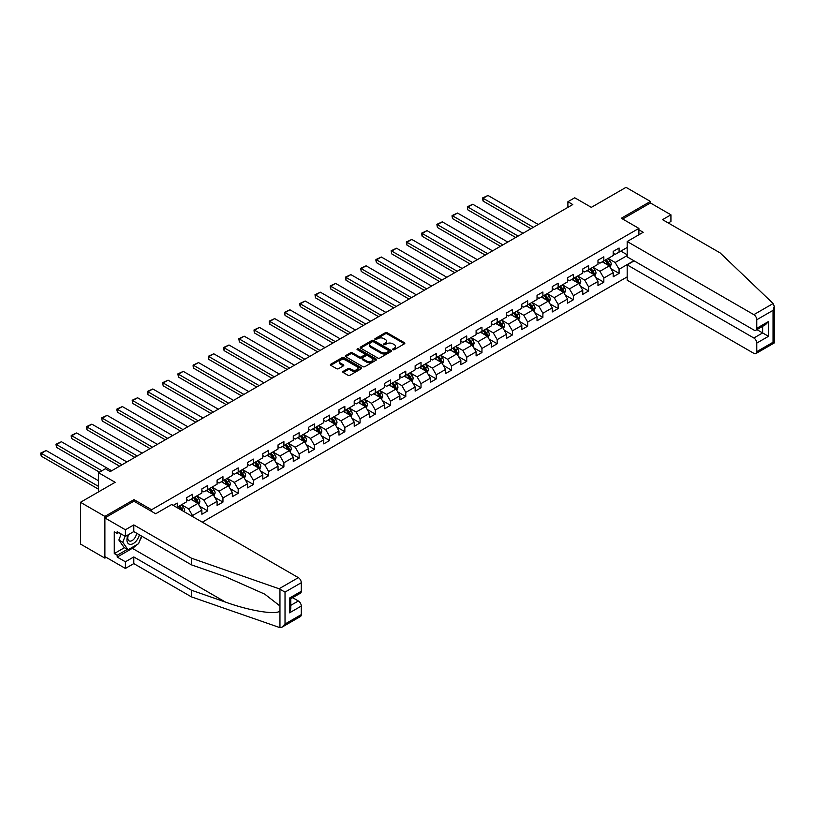 <?xml version="1.0" encoding="UTF-8"?>
<svg xmlns="http://www.w3.org/2000/svg" width="815" height="815" viewBox="0 0 815 815"><rect width="100%" height="100%" fill="white"/><g stroke="black" fill="none" stroke-linecap="round" stroke-linejoin="round"><path stroke-width="1.22" d="M392.912 349.696A0.947 0.55 0 0 0 394.256 349.696L404.444 343.808A1.355 0.784 0 0 0 404.841 343.258A1.355 0.784 0 0 0 404.444 342.707L387.186 332.744A1.355 0.784 0 0 0 385.271 332.744L375.083 338.622A0.947 0.55 0 0 0 376.428 339.397L377.742 338.632A4.34 2.506 0 0 1 383.885 338.632L385.322 339.468A4.34 2.506 0 0 1 386.585 341.24A4.34 2.506 0 0 1 385.322 343.013L383.997 343.767A0.947 0.55 0 0 0 385.342 344.541L386.656 343.787A4.34 2.506 0 0 1 392.799 343.787L394.236 344.613A4.34 2.506 0 0 1 395.509 346.385A4.34 2.506 0 0 1 394.236 348.158L392.912 348.922A0.947 0.55 0 0 0 392.912 349.696L392.912 348.922M343.186 371.375A1.355 0.784 0 0 0 342.789 371.925A1.355 0.784 0 0 0 343.186 372.475L348.025 375.277A1.355 0.784 0 0 0 349.951 375.277L361.259 368.747A1.355 0.784 0 0 0 361.656 368.186A1.355 0.784 0 0 0 361.259 367.636L344.001 357.673A1.355 0.784 0 0 0 342.086 357.673L330.778 364.203A1.355 0.784 0 0 0 330.381 364.763A1.355 0.784 0 0 0 330.778 365.314L336.626 368.686A1.355 0.784 0 0 0 338.541 368.686L343.38 365.894A1.355 0.784 0 0 0 343.777 365.344A1.355 0.784 0 0 0 343.38 364.784L340.476 363.113A3.627 2.099 0 0 1 339.417 361.636A3.627 2.099 0 0 1 341.658 359.7A3.627 2.099 0 0 1 345.611 360.149L356.97 366.709A3.627 2.099 0 0 1 358.03 368.186A3.627 2.099 0 0 1 355.788 370.122A3.627 2.099 0 0 1 351.836 369.674L349.951 368.574A1.355 0.784 0 0 0 348.025 368.574L343.186 371.375L343.186 372.475M668.29 222.984L670.928 221.456L670.928 214.803L650.421 202.966L650.421 201.437L626.012 187.348L591.333 207.356L574.738 197.78L567.902 201.723L572.782 204.545L110.259 471.579L105.369 468.757L98.534 472.71L98.534 491.873M133.986 501.235L133.986 499.605L104.88 516.404L80.471 502.305L115.139 482.297L98.534 472.71M133.986 499.605L151.57 509.752L638.899 228.394L638.899 234.761M650.421 201.437L621.315 218.247L638.899 228.394M377.844 358.06A1.355 0.784 0 0 0 379.759 358.06L391.068 351.53A1.355 0.784 0 0 0 391.465 350.98A1.355 0.784 0 0 0 391.068 350.43L373.82 340.466A1.355 0.784 0 0 0 371.895 340.466L360.587 346.996A1.355 0.784 0 0 0 360.189 347.547A1.355 0.784 0 0 0 360.587 348.097L377.844 358.06M357.663 349.9A0.947 0.55 0 0 1 358.62 350.032L358.62 348.902L376.163 359.028A1.355 0.784 0 0 1 376.561 359.588A1.355 0.784 0 0 1 376.163 360.138L364.855 366.669A1.355 0.784 0 0 1 362.94 366.669L345.682 356.705L345.682 355.605A1.355 0.784 0 0 0 345.285 356.155A1.355 0.784 0 0 0 345.682 356.705M345.682 355.605L350.521 352.803A1.355 0.784 0 0 1 352.437 352.803L359.435 356.848A1.355 0.784 0 0 0 361.351 356.848L364.57 354.994A1.355 0.784 0 0 0 364.957 354.433A1.355 0.784 0 0 0 364.57 353.883L357.276 349.676A0.947 0.55 0 0 1 358.62 348.902M104.88 516.404L104.88 558.132L80.471 544.033L80.471 502.305M151.57 511.382L151.57 509.752M202.303 522.181L627.183 276.886M627.183 247.454L619.074 252.13L619.074 248.015L613.216 251.397L613.216 255.513L603.834 260.922L603.834 256.807L597.976 260.189L597.976 264.315L588.603 269.724L588.603 265.609L582.745 268.991L582.745 273.106L573.363 278.516L573.363 274.4L567.505 277.783L567.505 281.898L558.132 287.318L558.132 283.202L552.275 286.585L552.275 290.7L542.892 296.11L542.892 291.994L537.034 295.376L537.034 299.492L527.662 304.902L527.662 300.786L521.804 304.178L521.804 308.294L512.431 313.704L512.431 309.588L506.563 312.97L506.563 317.086L497.191 322.495L497.191 318.38L491.333 321.762L491.333 325.878L481.96 331.298L481.96 327.182L476.092 330.564L476.092 334.68L466.72 340.089L466.72 335.974L460.862 339.356L460.862 343.472L451.49 348.891L451.49 344.765L445.622 348.158L445.622 352.274L436.249 357.683L436.249 353.567L430.391 356.95L430.391 361.065L421.019 366.475L421.019 362.359L415.151 365.741L415.151 369.857L405.778 375.277L405.778 371.161L399.921 374.543L399.921 378.659L390.548 384.069L390.548 379.953L384.68 383.335L384.68 387.451L375.308 392.871L375.308 388.755L369.45 392.137L369.45 396.253L360.077 401.663L360.077 397.547L354.219 400.929L354.219 405.045L344.837 410.454L344.837 406.339L338.979 409.721L338.979 413.837L329.606 419.256L329.606 415.141L323.749 418.523L323.749 422.639L314.366 428.048L314.366 423.932L308.508 427.315L308.508 431.43L299.136 436.85L299.136 432.734L293.278 436.117L293.278 440.232L283.895 445.642L283.895 441.526L278.037 444.909L278.037 449.024L268.665 454.434L268.665 450.318L262.807 453.7L262.807 457.816L253.424 463.236L253.424 459.12L247.566 462.502L247.566 466.618L238.194 472.028L238.194 467.912L232.336 471.294L232.336 475.41L222.953 480.83L222.953 476.714L217.096 480.096L217.096 484.212L207.723 489.621L207.723 485.506L201.865 488.888L201.865 493.004L192.483 498.413L192.483 494.298L186.625 497.68L186.625 501.806L177.252 507.215L177.252 503.099L173.249 505.412M633.866 260.729L619.074 269.276L619.074 273.392L613.216 276.774L613.216 272.658L603.834 278.068L603.834 282.184L597.976 285.566L597.976 281.45L588.603 286.86L588.603 290.975L582.745 294.368L582.745 290.242L573.363 295.662L573.363 299.777L567.505 303.16L567.505 299.044L558.132 304.453L558.132 308.569L552.275 311.951L552.275 307.836L542.892 313.255L542.892 317.371L537.034 320.753L537.034 316.638L527.662 322.047L527.662 326.163L521.804 329.545L521.804 325.43L512.431 330.839L512.431 334.955L506.563 338.347L506.563 334.231L497.191 339.641L497.191 343.757L491.333 347.139L491.333 343.023L481.96 348.433L481.96 352.549L476.092 355.931L476.092 351.815L466.72 357.235L466.72 361.351L460.862 364.733L460.862 360.617L451.49 366.027L451.49 370.142L445.622 373.525L445.622 369.409L436.249 374.819L436.249 378.944L430.391 382.327L430.391 378.211L421.019 383.62L421.019 387.736L415.151 391.119L415.151 387.003L405.778 392.412L405.778 396.528L399.921 399.91L399.921 395.795L390.548 401.214L390.548 405.33L384.68 408.712L384.68 404.597L375.308 410.006L375.308 414.122L369.45 417.504L369.45 413.388L360.077 418.808L360.077 422.924L354.219 426.306L354.219 422.19L344.837 427.6L344.837 431.716L338.979 435.098L338.979 430.982L329.606 436.392L329.606 440.507L323.749 443.89L323.749 439.774L314.366 445.194L314.366 449.31L308.508 452.692L308.508 448.576L299.136 453.986L299.136 458.101L293.278 461.484L293.278 457.368L283.895 462.788L283.895 466.903L278.037 470.286L278.037 466.17L268.665 471.579L268.665 475.695L262.807 479.077L262.807 474.962L253.424 480.371L253.424 484.487L247.566 487.879L247.566 483.753L238.194 489.173L238.194 493.289L232.336 496.671L232.336 492.555L222.953 497.965L222.953 502.081L217.096 505.463L217.096 501.347L207.723 506.767L207.723 510.883L201.865 514.265L201.865 510.149L192.483 515.559L192.483 516.516M190.924 499.32L197.953 503.385L188.581 508.794L181.551 504.73M186.625 499.544L188.581 500.675L192.483 498.413M188.581 508.794L192.483 515.559M197.953 503.385L201.865 510.149M206.164 490.528L213.194 494.583L203.811 499.992L196.782 495.938M201.865 490.752L203.811 491.873L207.723 489.621M203.811 499.992L207.723 506.767M213.194 494.583L217.096 501.347M221.395 481.726L228.424 485.791L219.052 491.201L212.022 487.146M217.096 481.95L219.052 483.081L222.953 480.83M219.052 491.201L222.953 497.965M228.424 485.791L232.336 492.555M236.625 472.934L243.665 476.989L234.282 482.409L227.253 478.344M232.336 473.158L234.282 474.289L238.194 472.028M234.282 482.409L238.194 489.173M243.665 476.989L247.566 483.753M251.866 464.132L258.895 468.197L249.522 473.607L242.493 469.552M247.566 464.367L249.522 465.487L253.424 463.236M249.522 473.607L253.424 480.371M258.895 468.197L262.807 474.962M267.096 455.341L274.135 459.395L264.753 464.815L257.723 460.75M262.807 455.565L264.753 456.695L268.665 454.434M264.753 464.815L268.665 471.579M274.135 459.395L278.037 466.17M282.336 446.549L289.366 450.603L279.993 456.013L272.964 451.958M278.037 446.773L279.993 447.893L283.895 445.642M279.993 456.013L283.895 462.788M289.366 450.603L293.278 457.368M297.567 437.747L304.606 441.812L295.224 447.221L288.194 443.156M293.278 437.971L295.224 439.102L299.136 436.85M295.224 447.221L299.136 453.986M304.606 441.812L308.508 448.576M312.807 428.955L319.837 433.01L310.464 438.429L303.435 434.364M308.508 429.179L310.464 430.31L314.366 428.048M310.464 438.429L314.366 445.194M319.837 433.01L323.749 439.774M328.038 420.153L335.077 424.218L325.694 429.627L318.665 425.573M323.749 420.377L325.694 421.508L329.606 419.256M325.694 429.627L329.606 436.392M335.077 424.218L338.979 430.982M343.278 411.361L350.307 415.416L340.935 420.835L333.906 416.771M338.979 411.585L340.935 412.716L344.837 410.454M340.935 420.835L344.837 427.6M350.307 415.416L354.219 422.19M358.508 402.569L365.548 406.624L356.165 412.033L349.136 407.979M354.219 402.793L356.165 403.914L360.077 401.663M356.165 412.033L360.077 418.808M365.548 406.624L369.45 413.388M373.749 393.767L380.778 397.832L371.406 403.242L364.366 399.177M369.45 393.991L371.406 395.122L375.308 392.871M371.406 403.242L375.308 410.006M380.778 397.832L384.68 404.597M388.979 384.975L396.019 389.03L386.636 394.45L379.607 390.385M384.68 385.2L386.636 386.33L390.548 384.069M386.636 394.45L390.548 401.214M396.019 389.03L399.921 395.795M404.22 376.173L411.249 380.238L401.877 385.648L394.837 381.593M399.921 376.398L401.877 377.528L405.778 375.277M401.877 385.648L405.778 392.412M411.249 380.238L415.151 387.003M419.45 367.382L426.479 371.436L417.107 376.856L410.077 372.791M415.151 367.606L417.107 368.737L421.019 366.475M417.107 376.856L421.019 383.62M426.479 371.436L430.391 378.211M434.69 358.58L441.72 362.644L432.347 368.054L425.308 363.999M430.391 358.814L432.347 359.935L436.249 357.683M432.347 368.054L436.249 374.819M441.72 362.644L445.622 369.409M449.921 349.788L456.95 353.853L447.578 359.262L440.548 355.197M445.622 350.012L447.578 351.143L451.49 348.891M447.578 359.262L451.49 366.027M456.95 353.853L460.862 360.617M465.161 340.996L472.191 345.051L462.818 350.47L455.779 346.406M460.862 341.22L462.818 342.351L466.72 340.089M462.818 350.47L466.72 357.235M472.191 345.051L476.092 351.815M480.392 332.194L487.421 336.259L478.048 341.668L471.019 337.614M476.092 332.418L478.048 333.549L481.96 331.298M478.048 341.668L481.96 348.433M487.421 336.259L491.333 343.023M495.632 323.402L502.661 327.457L493.289 332.877L486.249 328.812M491.333 323.626L493.289 324.757L497.191 322.495M493.289 332.877L497.191 339.641M502.661 327.457L506.563 334.231M510.862 314.6L517.892 318.665L508.519 324.075L501.49 320.02M506.563 314.835L508.519 315.955L512.431 313.704M508.519 324.075L512.431 330.839M517.892 318.665L521.804 325.43M526.103 305.808L533.132 309.873L523.76 315.283L516.72 311.218M521.804 306.032L523.76 307.163L527.662 304.902M523.76 315.283L527.662 322.047M533.132 309.873L537.034 316.638M541.333 297.017L548.363 301.071L538.99 306.481L531.961 302.426M537.034 297.241L538.99 298.361L542.892 296.11M538.99 306.481L542.892 313.255M548.363 301.071L552.275 307.836M556.574 288.215L563.603 292.279L554.231 297.689L547.191 293.634M552.275 288.439L554.231 289.57L558.132 287.318M554.231 297.689L558.132 304.453M563.603 292.279L567.505 299.044M571.804 279.423L578.833 283.477L569.461 288.897L562.432 284.832M567.505 279.647L569.461 280.778L573.363 278.516M569.461 288.897L573.363 295.662M578.833 283.477L582.745 290.242M587.045 270.621L594.074 274.686L584.691 280.095L577.662 276.041M582.745 270.855L584.691 271.976L588.603 269.724M584.691 280.095L588.603 286.86M594.074 274.686L597.976 281.45M602.275 261.829L609.304 265.894L599.932 271.303L592.902 267.238M597.976 262.053L599.932 263.184L603.834 260.922M599.932 271.303L603.834 278.068M609.304 265.894L613.216 272.658M627.183 255.574L615.162 262.501L608.133 258.447M620.826 251.112L627.183 254.779M613.216 253.261L615.162 254.382L619.074 252.13M615.162 262.501L619.074 269.276M104.88 558.132L106.205 557.368M567.902 201.723L567.902 207.356M610.914 268.675L619.074 273.392M595.684 277.477L603.834 282.184M580.443 286.269L588.603 290.975M565.213 295.071L573.363 299.777M549.982 303.863L558.132 308.569M534.742 312.665L542.892 317.371M519.512 321.456L527.662 326.163M504.271 330.248L512.431 334.955M489.041 339.05L497.191 343.757M473.8 347.842L481.96 352.549M458.57 356.644L466.72 361.351M443.329 365.436L451.49 370.142M428.099 374.228L436.249 378.944M412.859 383.03L421.019 387.736M397.628 391.821L405.778 396.528M382.388 400.623L390.548 405.33M367.157 409.415L375.308 414.122M351.917 418.207L360.077 422.924M336.687 427.009L344.837 431.716M321.446 435.801L329.606 440.507M306.216 444.603L314.366 449.31M290.975 453.395L299.136 458.101M275.745 462.187L283.895 466.903M260.505 470.988L268.665 475.695M245.274 479.78L253.424 484.487M230.034 488.582L238.194 493.289M214.803 497.374L222.953 502.081M199.563 506.176L207.723 510.883M393.299 349.829L394.236 349.289A4.34 2.506 0 0 0 395.509 347.516L395.509 346.385M386.585 341.24L386.585 342.361A4.34 2.506 0 0 1 385.322 344.134L384.385 344.684M404.444 342.707L404.444 343.808L387.186 333.875A1.355 0.784 0 0 0 385.271 333.875L375.46 339.529M391.068 350.43L391.068 351.53L373.82 341.587A1.355 0.784 0 0 0 371.895 341.587L360.607 348.107L360.587 346.996M388.673 351.367A0.947 0.55 0 0 0 388.673 350.593L373.525 341.852A0.947 0.55 0 0 0 372.19 341.852L370.794 342.646A4.34 2.506 0 0 0 369.521 344.419A4.34 2.506 0 0 0 370.794 346.192L381.145 352.172A4.34 2.506 0 0 0 387.288 352.172L388.673 351.367L388.673 352.498A0.947 0.55 0 0 0 388.949 352.111L388.949 350.98M369.521 344.419L369.521 345.55A4.34 2.506 0 0 0 370.794 347.322L370.794 346.192M388.673 352.498L387.288 353.292A4.34 2.506 0 0 1 381.145 353.292L370.794 347.322M345.703 356.715L350.521 353.934L350.521 352.803M364.957 354.433L364.957 355.564A1.355 0.784 0 0 1 364.57 356.114L361.351 357.968A1.355 0.784 0 0 1 359.435 357.968L352.437 353.934A1.355 0.784 0 0 0 350.521 353.934M358.62 350.032L376.143 360.149M366.699 361.035A3.627 2.099 0 0 0 370.652 361.493A3.627 2.099 0 0 0 372.893 359.558A3.627 2.099 0 0 0 371.823 358.08L367.82 355.768A1.355 0.784 0 0 0 365.904 355.768L362.695 357.622A1.355 0.784 0 0 0 362.298 358.172A1.355 0.784 0 0 0 362.695 358.722L366.699 361.035L366.699 362.166A3.627 2.099 0 0 0 370.652 362.624A3.627 2.099 0 0 0 372.893 360.688L372.893 359.558M362.298 358.172L362.298 359.303A1.355 0.784 0 0 0 362.695 359.853L362.695 358.722M366.699 362.166L362.695 359.853M358.03 368.186L358.03 369.317A3.627 2.099 0 0 1 355.788 371.253A3.627 2.099 0 0 1 351.836 370.794L349.951 369.704A1.355 0.784 0 0 0 348.025 369.704L343.207 372.496M339.417 361.636L339.417 362.757A3.627 2.099 0 0 0 340.476 364.244L340.476 363.113M343.38 364.784L343.38 365.894L340.476 364.244M361.259 367.636L361.259 368.747L344.001 358.804A1.355 0.784 0 0 0 342.086 358.804L330.788 365.324L330.778 364.203M610.078 267.228L611.24 264.294A3.657 2.109 -120 0 0 610.068 261.177L608.061 258.487M533.377 227.293L483.112 198.269L487.991 195.457L538.257 224.471M604.547 263.143L603.171 261.309M483.112 201.091L482.572 199.094L482.572 197.964L483.112 198.269L483.112 201.091L530.932 228.699M605.025 260.24L607.043 262.929A3.657 2.109 60 0 1 608.092 265.13L609.263 264.457A3.657 2.109 -120 0 0 608.214 262.257L606.197 259.567M605.28 260.087L607.521 263.072A1.864 1.08 60 0 1 607.858 263.642L609.263 264.457M482.572 197.964L487.991 195.457M128.189 534.803A8.975 5.185 120 0 0 130.125 544.379A8.975 5.185 120 0 0 139.385 534.803M128.668 534.528A6.143 3.545 120 0 0 129.076 540.854A6.143 3.545 120 0 0 129.972 541.129A6.143 3.545 120 0 0 136.492 533.132M141.545 536.046L138.581 543.697L128.037 549.779L124.125 547.527L118.858 540.029L121.191 533.998M128.037 549.779L122.759 542.281L125.103 536.25M118.858 540.029L122.759 542.281M773.119 303.526L774.25 306.267L773.038 310.352L756.778 319.735A4.146 2.394 -120 0 0 753.844 314.661L773.119 303.526L720.154 252.925L662.534 219.653L670.928 214.803M634.111 260.871L627.183 264.875L627.183 280.207L753.844 353.343A4.146 2.394 -120 0 0 755.913 353.547A4.146 2.394 -120 0 0 756.778 351.652L756.778 343.074A4.146 2.394 -120 0 0 753.844 338.001L762.636 332.928L768.494 336.31L756.778 343.074M627.183 264.875L753.844 338.001M638.899 229.799L643.198 232.285L627.183 241.525L627.183 256.868L753.844 329.994A4.146 2.394 -120 0 0 755.913 330.207A4.146 2.394 -120 0 0 756.778 328.302L756.778 319.735M627.183 241.525L753.844 314.661M650.421 202.966L622.64 219.001M756.911 329.627L762.636 332.928L762.636 326.326M756.778 328.302L768.494 321.538L765.57 324.635L755.913 330.207M756.778 351.652L773.038 342.259L773.649 342.616M136.635 544.817A15.536 8.975 -60 0 1 132.325 548.322L117.187 557.063L125.398 561.79L133.792 556.94L191.413 590.213L191.413 596.865L279.953 627.652L282.092 627.112L285.026 624.015L301.285 614.622A4.146 2.394 60 0 1 300.419 616.527L282.092 627.112M191.413 590.213L225.47 602.091C249.665 610.883 276.764 615.254 279.953 610.873L279.953 605.963L264.732 594.135L225.47 576.725L191.413 564.836L133.792 531.574L125.398 536.423L117.187 531.686L117.187 533.489L114.263 531.798L114.263 553.558L117.187 555.249L127.344 549.391M125.398 561.79L125.398 568.452L104.88 556.604L104.88 517.922L133.894 501.184L155.665 513.756L171.69 504.505L298.351 577.641A4.146 2.394 60 0 1 301.285 582.715L301.285 591.283A4.146 2.394 60 0 1 300.419 593.177L290.772 598.75L290.772 608.734L289.559 612.819L289.559 598.047C291.138 598.964 291.138 598.964 289.559 598.047L301.285 591.283M133.792 556.94L133.792 563.603L125.398 568.452M191.413 596.865L133.792 563.603M301.285 582.715L285.026 592.098L279.076 588.766L191.413 558.183L133.792 524.921L125.398 529.77L125.398 536.423M125.398 529.77L104.88 517.922M117.187 557.063L117.187 555.249M133.792 524.921L133.792 531.574M191.413 558.183L191.413 564.836M290.772 605.351L298.351 600.981A4.146 2.394 60 0 1 301.285 606.054L301.285 614.622M298.351 600.981L292.636 597.68M141.922 536.27A15.536 8.975 -60 0 1 139.722 540.752M118.756 532.582L117.187 533.489M114.263 553.558L124.42 547.7M594.838 276.02L596.01 273.096A3.657 2.109 -120 0 0 594.838 269.979L592.821 267.289M518.136 236.085L467.871 207.071L472.761 204.249L523.026 233.273M589.306 271.935L587.941 270.111M467.871 209.883L467.331 206.755L467.871 209.883L515.701 237.501M589.795 269.031L591.812 271.721A3.657 2.109 60 0 1 592.862 273.932L594.033 273.249A3.657 2.109 -120 0 0 592.984 271.049L590.967 268.359M590.05 268.889L592.281 271.874A1.864 1.08 60 0 1 592.627 272.434L594.033 273.249M467.331 206.755L472.761 204.249M579.608 284.822L580.769 281.888A3.657 2.109 -120 0 0 579.597 278.771L577.591 276.081M502.906 244.887L452.641 215.863L457.521 213.041L507.786 242.065M574.076 280.727L572.701 278.903M452.641 218.685L452.101 216.678L452.101 215.557L452.641 215.863L452.641 218.685L500.461 246.293M574.555 277.834L576.572 280.523A3.657 2.109 60 0 1 577.621 282.724L578.793 282.051A3.657 2.109 -120 0 0 577.743 279.84L575.726 277.151M574.809 277.681L577.051 280.666A1.864 1.08 60 0 1 577.387 281.236L578.793 282.051M452.101 215.557L457.521 213.041M564.377 293.614L565.539 290.69A3.657 2.109 -120 0 0 564.367 287.573L562.35 284.883M487.665 253.679L437.4 224.665L442.29 221.843L492.555 250.867M558.835 289.529L557.47 287.695M437.4 227.477L436.871 224.349L437.4 227.477L485.231 255.095M559.324 286.625L561.341 289.315A3.657 2.109 60 0 1 562.391 291.515L563.562 290.843A3.657 2.109 -120 0 0 562.513 288.642L560.496 285.953M559.579 286.483L561.81 289.468A1.864 1.08 60 0 1 562.156 290.028L563.562 290.843M436.871 224.349L442.29 221.843M549.137 302.406L550.298 299.482A3.657 2.109 -120 0 0 549.127 296.365L547.12 293.675M472.435 262.481L422.17 233.457L427.05 230.635L477.315 259.659M543.605 298.321L542.23 296.497M422.17 236.279L421.63 234.272L421.63 233.151L422.17 233.457L422.17 236.279L469.99 263.887M544.084 295.427L546.101 298.117A3.657 2.109 60 0 1 547.15 300.317L548.322 299.635A3.657 2.109 -120 0 0 547.273 297.434L545.255 294.745M544.339 295.274L546.58 298.259A1.864 1.08 60 0 1 546.916 298.83L548.322 299.635M421.63 233.151L427.05 230.635M533.907 311.208L535.068 308.274A3.657 2.109 -120 0 0 533.896 305.167L531.879 302.467M457.195 271.273L406.93 242.249L411.82 239.437L462.085 268.451M528.365 307.123L526.999 305.289M406.93 245.071L406.4 243.074L406.4 241.943L406.93 242.249L406.93 245.071L454.76 272.679M528.854 304.219L530.871 306.909A3.657 2.109 60 0 1 531.92 309.109L533.091 308.437A3.657 2.109 -120 0 0 532.042 306.236L530.025 303.547M529.108 304.077L531.339 307.061A1.864 1.08 60 0 1 531.686 307.622L533.091 308.437M406.4 241.943L411.82 239.437M518.666 320L519.827 317.076A3.657 2.109 -120 0 0 518.656 313.958L516.649 311.269M441.964 280.065L391.699 251.051L396.579 248.229L446.844 277.253M513.134 315.914L511.759 314.091M391.699 253.873L391.159 250.735L391.699 253.873L439.519 281.481M513.613 313.011L515.63 315.711A3.657 2.109 60 0 1 516.679 317.911L517.851 317.229A3.657 2.109 -120 0 0 516.802 315.028L514.785 312.339M513.868 312.868L516.109 315.853A1.864 1.08 60 0 1 516.445 316.424L517.851 317.229M391.159 250.735L396.579 248.229M503.436 328.802L504.597 325.868A3.657 2.109 -120 0 0 503.426 322.75L501.408 320.061M426.724 288.867L376.459 259.842L381.349 257.02L431.614 286.045M497.894 324.706L496.529 322.883M376.459 262.664L375.929 260.657L375.929 259.537L376.459 259.842L376.459 262.664L424.289 290.272M498.383 321.813L500.4 324.502A3.657 2.109 60 0 1 501.449 326.703L502.621 326.031A3.657 2.109 -120 0 0 501.571 323.82L499.554 321.13M498.637 321.66L500.868 324.645A1.864 1.08 60 0 1 501.215 325.216L502.621 326.031M375.929 259.537L381.349 257.02M488.195 337.593L489.357 334.67A3.657 2.109 -120 0 0 488.195 331.552L486.178 328.863M411.494 297.658L361.228 268.644L366.108 265.822L416.373 294.847M482.663 333.508L481.288 331.674M361.228 271.456L360.688 268.329L361.228 271.456L409.048 299.074M483.142 330.605L485.159 333.294A3.657 2.109 60 0 1 486.209 335.495L487.38 334.822A3.657 2.109 -120 0 0 486.331 332.622L484.324 329.932M483.407 330.462L485.638 333.447A1.864 1.08 60 0 1 485.974 334.007L487.38 334.822M360.688 268.329L366.108 265.822M472.965 346.385L474.126 343.461A3.657 2.109 -120 0 0 472.955 340.344L470.938 337.654M396.253 306.46L345.988 277.436L350.878 274.614L401.143 303.638M467.423 342.3L466.058 340.476M345.988 280.258L345.458 278.251L345.458 277.131L345.988 277.436L345.988 280.258L393.818 307.866M467.912 339.407L469.929 342.096A3.657 2.109 60 0 1 470.978 344.297L472.15 343.614A3.657 2.109 -120 0 0 471.101 341.414L469.083 338.724M468.167 339.254L470.408 342.239A1.864 1.08 60 0 1 470.744 342.809L472.15 343.614M345.458 277.131L350.878 274.614M457.724 355.187L458.886 352.253A3.657 2.109 -120 0 0 457.724 349.146L455.707 346.446M381.023 315.252L330.758 286.228L335.637 283.416L385.903 312.43M452.193 351.102L450.817 349.268M330.758 289.05L330.218 287.053L330.218 285.922L330.758 286.228L330.758 289.05L378.578 316.658M452.682 348.199L454.689 350.888A3.657 2.109 60 0 1 455.738 353.089L456.909 352.416A3.657 2.109 -120 0 0 455.86 350.216L453.853 347.526M452.936 348.056L455.167 351.041A1.864 1.08 60 0 1 455.504 351.601L456.909 352.416M330.218 285.922L335.637 283.416M442.494 363.979L443.655 361.055A3.657 2.109 -120 0 0 442.484 357.938L440.467 355.248M365.782 324.054L315.517 295.03L320.407 292.208L370.672 321.232M436.952 359.894L435.587 358.07M315.517 297.852L314.987 294.714L315.517 297.852L363.347 325.46M437.441 356.99L439.458 359.69A3.657 2.109 60 0 1 440.507 361.891L441.679 361.208A3.657 2.109 -120 0 0 440.63 359.007L438.613 356.318M437.696 356.848L439.937 359.833A1.864 1.08 60 0 1 440.273 360.403L441.679 361.208M314.987 294.714L320.407 292.208M427.254 372.781L428.415 369.847A3.657 2.109 -120 0 0 427.254 366.73L425.236 364.04M350.552 332.846L300.287 303.822L305.167 301.01L355.432 330.024M421.722 368.686L420.346 366.862M300.287 306.644L299.747 304.637L299.747 303.516L300.287 303.822L300.287 306.644L348.107 334.252M422.211 365.792L424.218 368.482A3.657 2.109 60 0 1 425.267 370.682L426.439 370.01A3.657 2.109 -120 0 0 425.389 367.81L423.382 365.11M422.465 365.64L424.697 368.625A1.864 1.08 60 0 1 425.033 369.195L426.439 370.01M299.747 303.516L305.167 301.01M412.023 381.573L413.185 378.649A3.657 2.109 -120 0 0 412.013 375.532L409.996 372.842M335.322 341.638L285.046 312.624L289.936 309.802L340.201 338.826M406.481 377.488L405.116 375.654M285.046 315.436L284.517 312.308L285.046 315.436L332.877 343.054M406.97 374.584L408.987 377.274A3.657 2.109 60 0 1 410.037 379.474L411.208 378.802A3.657 2.109 -120 0 0 410.159 376.601L408.142 373.912M407.225 374.442L409.466 377.427A1.864 1.08 60 0 1 409.802 377.987L411.208 378.802M284.517 312.308L289.936 309.802M396.783 390.365L397.944 387.441A3.657 2.109 -120 0 0 396.783 384.323L394.766 381.634M320.081 350.44L269.816 321.416L274.696 318.594L324.961 347.618M391.251 386.279L389.876 384.456M269.816 324.238L269.276 322.231L269.276 321.11L269.816 321.416L269.816 324.238L317.636 351.846M391.74 383.386L393.747 386.076A3.657 2.109 60 0 1 394.796 388.276L395.968 387.594A3.657 2.109 -120 0 0 394.918 385.393L392.912 382.704M391.995 383.233L394.226 386.218A1.864 1.08 60 0 1 394.562 386.789L395.968 387.594M269.276 321.11L274.696 318.594M381.552 399.167L382.714 396.243A3.657 2.109 -120 0 0 381.542 393.125L379.525 390.426M304.851 359.232L254.575 330.207L259.465 327.396L309.731 356.41M376.01 395.081L374.645 393.248M254.575 333.029L254.046 331.033L254.046 329.902L254.575 330.207L254.575 333.029L302.406 360.648M376.499 392.178L378.517 394.868A3.657 2.109 60 0 1 379.566 397.068L380.737 396.396A3.657 2.109 -120 0 0 379.688 394.195L377.671 391.506M376.754 392.035L378.995 395.02A1.864 1.08 60 0 1 379.332 395.581L380.737 396.396M254.046 329.902L259.465 327.396M366.312 407.958L367.473 405.035A3.657 2.109 -120 0 0 366.312 401.917L364.295 399.228M289.61 368.034L239.345 339.009L244.225 336.188L294.49 365.212M360.78 403.873L359.405 402.05M239.345 341.831L238.805 338.694L239.345 341.831L287.165 369.44M361.269 400.97L363.276 403.67A3.657 2.109 60 0 1 364.325 405.87L365.497 405.187A3.657 2.109 -120 0 0 364.458 402.987L362.441 400.297M361.524 400.827L363.755 403.812A1.864 1.08 60 0 1 364.091 404.383L365.497 405.187M238.805 338.694L244.225 336.188M351.082 416.76L352.243 413.826A3.657 2.109 -120 0 0 351.071 410.709L349.054 408.02M274.38 376.825L224.105 347.801L228.995 344.99L279.26 374.004M345.54 412.665L344.174 410.841M224.105 350.623L223.575 348.626L223.575 347.496L224.105 347.801L224.105 350.623L271.935 378.231M346.029 409.772L348.046 412.461A3.657 2.109 60 0 1 349.095 414.662L350.267 413.989A3.657 2.109 -120 0 0 349.217 411.789L347.2 409.089M346.283 409.619L348.525 412.604A1.864 1.08 60 0 1 348.861 413.174L350.267 413.989M223.575 347.496L228.995 344.99M335.841 425.552L337.003 422.628A3.657 2.109 -120 0 0 335.841 419.511L333.824 416.822M259.139 385.617L208.874 356.603L213.754 353.781L264.019 382.805M330.309 421.467L328.944 419.633M208.874 359.415L208.334 356.287L208.874 359.415L256.694 387.033M330.798 418.564L332.815 421.253A3.657 2.109 60 0 1 333.855 423.454L335.026 422.781A3.657 2.109 -120 0 0 333.987 420.581L331.97 417.891M331.053 418.421L333.284 421.406A1.864 1.08 60 0 1 333.62 421.966L335.026 422.781M208.334 356.287L213.754 353.781M320.611 434.344L321.772 431.42A3.657 2.109 -120 0 0 320.601 428.303L318.584 425.613M243.909 394.419L193.644 365.395L198.524 362.573L248.789 391.597M315.069 430.259L313.704 428.435M193.644 368.217L193.104 366.21L193.104 365.089L193.644 365.395L193.644 368.217L241.464 395.825M315.558 427.366L317.575 430.055A3.657 2.109 60 0 1 318.624 432.256L319.796 431.573A3.657 2.109 -120 0 0 318.747 429.373L316.729 426.683M315.812 427.213L318.054 430.198A1.864 1.08 60 0 1 318.39 430.768L319.796 431.573M193.104 365.089L198.524 362.573M305.37 443.146L306.532 440.222A3.657 2.109 -120 0 0 305.37 437.105L303.353 434.415M228.669 403.211L178.404 374.197L183.283 371.375L233.548 400.389M299.839 439.061L298.473 437.227M178.404 377.009L177.864 373.881L178.404 377.009L226.224 404.627M300.328 436.157L302.345 438.847A3.657 2.109 60 0 1 303.384 441.047L304.555 440.375A3.657 2.109 -120 0 0 303.516 438.175L301.499 435.485M300.582 436.015L302.813 439A1.864 1.08 60 0 1 303.149 439.56L304.555 440.375M177.864 373.881L183.283 371.375M290.14 451.938L291.301 449.014A3.657 2.109 -120 0 0 290.13 445.897L288.113 443.207M213.438 412.013L163.173 382.989L168.053 380.167L218.318 409.191M284.598 447.853L283.233 446.029M163.173 385.811L162.633 382.673L163.173 385.811L210.993 413.419M285.087 444.959L287.104 447.649A3.657 2.109 60 0 1 288.153 449.849L289.325 449.167A3.657 2.109 -120 0 0 288.276 446.966L286.259 444.277M285.342 444.807L287.583 447.792A1.864 1.08 60 0 1 287.919 448.362L289.325 449.167M162.633 382.673L168.053 380.167M274.899 460.74L276.061 457.806A3.657 2.109 -120 0 0 274.899 454.689L272.882 451.999M198.198 420.805L147.933 391.781L152.812 388.969L203.088 417.983M269.368 456.645L268.003 454.821M147.933 394.603L147.393 392.606L147.393 391.475L147.933 391.781L147.933 394.603L195.763 422.211M269.857 453.751L271.874 456.441A3.657 2.109 60 0 1 272.913 458.641L274.085 457.969A3.657 2.109 -120 0 0 273.045 455.768L271.028 453.069M270.111 453.598L272.342 456.583A1.864 1.08 60 0 1 272.689 457.154L274.085 457.969M147.393 391.475L152.812 388.969M259.669 469.532L260.831 466.608A3.657 2.109 -120 0 0 259.659 463.49L257.642 460.801M182.968 429.597L132.702 400.583L137.582 397.761L187.847 426.785M254.137 465.447L252.762 463.613M132.702 403.394L132.162 400.267L132.702 403.394L180.523 431.013M254.616 462.543L256.633 465.233A3.657 2.109 60 0 1 257.683 467.443L258.854 466.761A3.657 2.109 -120 0 0 257.805 464.56L255.788 461.871M254.871 462.4L257.112 465.385A1.864 1.08 60 0 1 257.448 465.946L258.854 466.761M132.162 400.267L137.582 397.761M244.429 478.324L245.59 475.4A3.657 2.109 -120 0 0 244.429 472.282L242.412 469.593M167.727 438.399L117.462 409.375L122.342 406.553L172.617 435.577M238.897 474.238L237.532 472.415M117.462 412.196L116.922 410.19L116.922 409.069L117.462 409.375L117.462 412.196L165.292 439.805M239.386 471.345L241.403 474.035A3.657 2.109 60 0 1 242.442 476.235L243.624 475.563A3.657 2.109 -120 0 0 242.575 473.352L240.557 470.663M239.641 471.192L241.872 474.177A1.864 1.08 60 0 1 242.218 474.748L243.624 475.563M116.922 409.069L122.342 406.553M229.198 487.126L230.36 484.202A3.657 2.109 -120 0 0 229.188 481.084L227.171 478.395M152.497 447.19L102.232 418.177L107.111 415.355L157.376 444.369M223.667 483.04L222.291 481.207M102.232 420.988L101.692 417.861L102.232 420.988L150.052 448.607M224.145 480.137L226.163 482.826A3.657 2.109 60 0 1 227.212 485.027L228.383 484.355A3.657 2.109 -120 0 0 227.334 482.154L225.317 479.464M224.4 479.994L226.641 482.979A1.864 1.08 60 0 1 226.978 483.54L228.383 484.355M101.692 417.861L107.111 415.355M213.958 495.917L215.129 492.994A3.657 2.109 -120 0 0 213.958 489.876L211.941 487.187M137.256 455.993L86.991 426.968L91.871 424.146L142.146 453.171M208.426 491.832L207.061 490.009M86.991 429.79L86.451 427.783L86.451 426.663L86.991 426.968L86.991 429.79L134.821 457.398M208.915 488.939L210.932 491.628A3.657 2.109 60 0 1 211.982 493.829L213.153 493.146A3.657 2.109 -120 0 0 212.104 490.946L210.087 488.256M209.17 488.786L211.401 491.771A1.864 1.08 60 0 1 211.747 492.341L213.153 493.146M86.451 426.663L91.871 424.146M198.728 504.719L199.889 501.785A3.657 2.109 -120 0 0 198.717 498.678L196.71 495.978M122.026 464.784L71.761 435.76L76.641 432.948L126.906 461.962M193.196 500.634L191.82 498.8M71.761 438.582L71.221 436.585L71.221 435.454L71.761 435.76L71.761 438.582L119.581 466.19M193.675 497.731L195.692 500.42A3.657 2.109 60 0 1 196.741 502.621L197.913 501.948A3.657 2.109 -120 0 0 196.863 499.748L194.846 497.058M193.929 497.578L196.171 500.573A1.864 1.08 60 0 1 196.507 501.133L197.913 501.948M71.221 435.454L76.641 432.948M184.251 511.759L184.659 510.587A3.657 2.109 -120 0 0 183.487 507.47L181.47 504.78M101.906 470.764L56.52 444.562L61.41 441.74L111.675 470.764M56.52 447.384L55.98 444.246L56.52 447.384L99.461 472.17M182.703 510.862L182.682 510.74A3.657 2.109 -120 0 0 181.633 508.54L179.616 505.85M178.699 506.38L180.93 509.365A1.864 1.08 60 0 1 181.276 509.935L182.682 510.74M178.444 506.523L180.461 509.212A3.657 2.109 60 0 1 180.838 509.793M55.98 444.246L61.41 441.74M98.534 486.412L41.29 453.354L46.17 450.532L98.534 480.769M41.29 456.176L40.75 454.169L40.75 453.048L41.29 453.354L41.29 456.176L98.534 489.224M40.75 453.048L46.17 450.532M394.236 349.289L394.236 348.158M383.997 344.541L383.997 343.767M385.322 344.134L385.322 343.013M375.083 339.397L375.083 338.622M385.271 333.875L385.271 332.744M387.186 333.875L387.186 332.744M371.895 341.587L371.895 340.466M373.82 341.587L373.82 340.466M381.145 353.292L381.145 352.172M387.288 353.292L387.288 352.172M352.437 353.934L352.437 352.803M359.435 357.968L359.435 356.848M361.351 357.968L361.351 356.848M364.57 356.114L364.57 354.994M376.163 360.138L376.163 359.028M348.025 369.704L348.025 368.574M349.951 369.704L349.951 368.574M351.836 370.794L351.836 369.674M342.086 358.804L342.086 357.673M344.001 358.804L344.001 357.673M608.948 265.68L611.219 264.366M608.214 262.257L610.068 261.177M605.616 263.754L607.043 262.929M773.038 342.259L773.038 310.352M768.494 321.538L768.494 336.31M279.953 627.652L279.953 610.873M279.953 605.963L279.953 589.174M285.026 592.098L285.026 624.015M301.285 606.054L289.559 612.819M279.076 588.766L298.351 577.641M132.325 548.322L225.47 602.091M593.707 274.472L595.979 273.168M592.984 271.049L594.838 269.979M590.376 272.556L591.812 271.721M578.477 283.274L580.749 281.959M577.743 279.84L579.597 278.771M575.145 281.348L576.572 280.523M563.236 292.065L565.508 290.761M562.513 288.642L564.367 287.573M559.905 290.14L561.341 289.315M548.006 300.867L550.278 299.553M547.273 297.434L549.127 296.365M544.675 298.942L546.101 298.117M532.766 309.659L535.037 308.345M532.042 306.236L533.896 305.167M529.434 307.734L530.871 306.909M517.535 318.451L519.807 317.147M516.802 315.028L518.656 313.958M514.204 316.536L515.63 315.711M502.295 327.253L504.567 325.939M501.571 323.82L503.426 322.75M498.963 325.328L500.4 324.502M487.064 336.045L489.336 334.741M486.331 332.622L488.195 331.552M483.733 334.119L485.159 333.294M471.824 344.847L474.096 343.533M471.101 341.414L472.955 340.344M468.493 342.921L469.929 342.096M456.594 353.639L458.865 352.325M455.86 350.216L457.724 349.146M453.262 351.713L454.689 350.888M441.353 362.441L443.625 361.127M440.63 359.007L442.484 357.938M438.022 360.515L439.458 359.69M426.123 371.233L428.395 369.918M425.389 367.81L427.254 366.73M422.791 369.307L424.218 368.482M410.892 380.024L413.154 378.72M410.159 376.601L412.013 375.532M407.551 378.099L408.987 377.274M395.652 388.826L397.924 387.512M394.918 385.393L396.783 384.323M392.321 386.901L393.747 386.076M380.422 397.618L382.683 396.304M379.688 394.195L381.542 393.125M377.08 395.693L378.517 394.868M365.181 406.42L367.453 405.106M364.458 402.987L366.312 401.917M361.85 404.495L363.276 403.67M349.951 415.212L352.212 413.898M349.217 411.789L351.071 410.709M346.609 413.287L348.046 412.461M334.71 424.004L336.982 422.7M333.987 420.581L335.841 419.511M331.379 422.089L332.815 421.253M319.48 432.806L321.752 431.492M318.747 429.373L320.601 428.303M316.149 430.88L317.575 430.055M304.24 441.598L306.511 440.294M303.516 438.175L305.37 437.105M300.908 439.672L302.345 438.847M289.009 450.4L291.281 449.085M288.276 446.966L290.13 445.897M285.678 448.474L287.104 447.649M273.769 459.191L276.041 457.877M273.045 455.768L274.899 454.689M270.437 457.266L271.874 456.441M258.538 467.983L260.81 466.679M257.805 464.56L259.659 463.49M255.207 466.068L256.633 465.233M243.298 476.785L245.57 475.471M242.575 473.352L244.429 472.282M239.967 474.86L241.403 474.035M228.068 485.577L230.339 484.273M227.334 482.154L229.188 481.084M224.736 483.652L226.163 482.826M212.827 494.379L215.099 493.065M212.104 490.946L213.958 489.876M209.496 492.454L210.932 491.628M197.597 503.171L199.869 501.857M196.863 499.748L198.717 498.678M194.265 501.245L195.692 500.42M183.487 511.321L184.628 510.659M181.633 508.54L183.487 507.47M774.25 306.267L774.25 342.962L755.913 353.547"/></g></svg>
